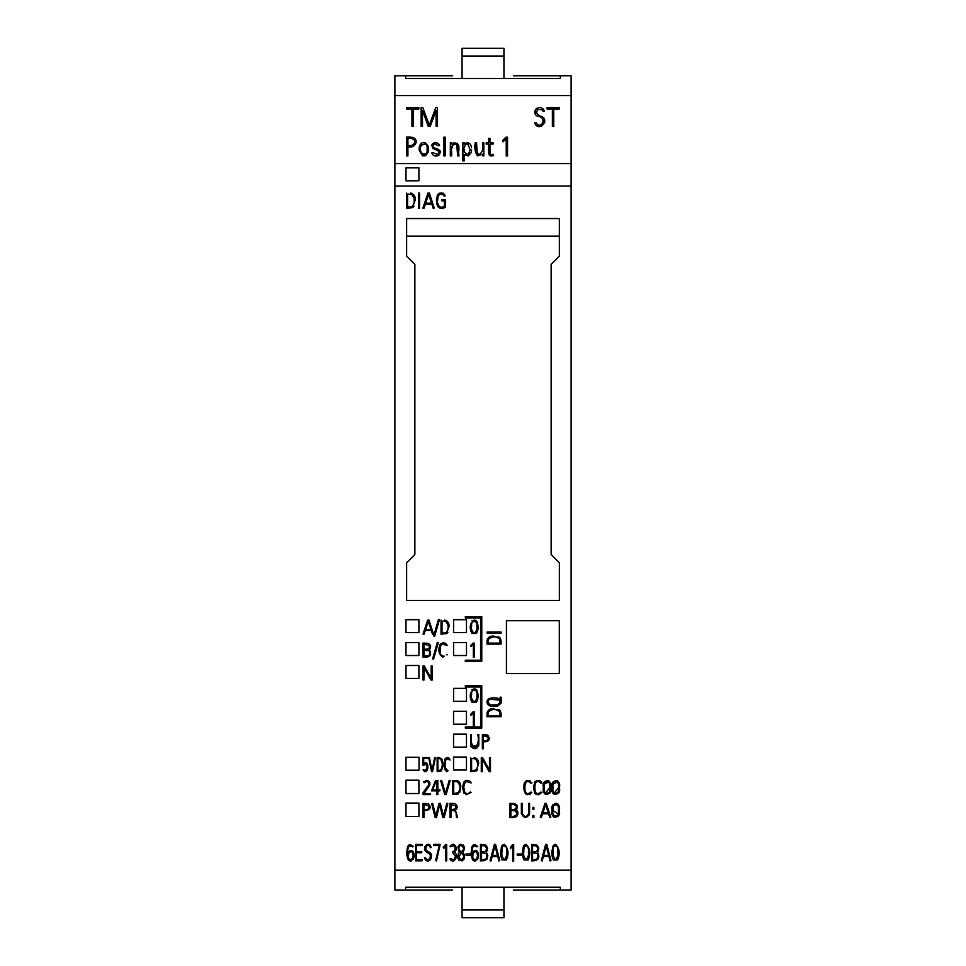 <?xml version="1.0" encoding="UTF-8"?>
<svg xmlns="http://www.w3.org/2000/svg" width="966" height="966" viewBox="0 0 966 966"><rect width="100%" height="100%" fill="white"/><g stroke="black" fill="none" stroke-linecap="round" stroke-linejoin="round"><path stroke-width="1.45" d="M405.986 757.247L419.027 757.247L419.027 770.204L405.986 770.204L405.986 757.247M418.906 803.072L405.986 803.072L405.986 816.415L418.906 816.415L418.906 803.072M418.906 642.559L405.986 642.559L405.986 655.528L418.906 655.528L418.906 642.559M466.469 757.054L453.537 757.054L453.537 770.011L466.469 770.011L466.469 757.054M466.469 711.266L453.549 711.266L453.549 724.222L466.469 724.222L466.469 711.266L453.549 711.302M466.481 642.559L453.561 642.559L453.561 655.528L466.481 655.528L466.481 642.559M571.123 95.574L394.877 95.574L394.877 75.783L405.648 75.783L405.648 78.524L560.34 78.524L560.34 75.783L571.123 75.783L571.123 186.015L394.877 186.015L394.877 890L452.426 890M571.123 186.015L571.123 870.209L394.877 870.209M406.626 218.533L559.374 218.533L559.374 256.135L551.139 264.358L551.139 554.556L559.374 562.78L559.374 600.381L406.626 600.381L406.626 562.78L414.861 554.556L414.861 264.358L406.626 256.135L406.626 218.533M466.481 619.653L453.561 619.653L453.561 632.621L466.481 632.621L466.481 619.653M466.481 688.36L453.549 688.36L453.549 701.316L466.481 701.316L466.481 688.36M466.469 734.16L453.549 734.16L453.549 747.116L466.469 747.116L466.469 734.16M418.906 619.653L405.986 619.653L405.986 632.621L418.906 632.621L418.906 619.653M418.906 665.465L405.986 665.465L405.986 678.422L418.906 678.422L418.906 665.465M418.906 780.19L405.986 780.19L405.986 793.533L418.906 793.533L418.906 780.19M571.123 870.209L571.123 890L560.34 890L560.34 887.259L405.648 887.259L405.648 890L405.648 887.259M513.429 890L560.34 890L560.34 887.259M452.426 75.807L405.648 75.807L405.648 78.524M560.34 78.524L560.34 75.807L513.429 75.807M394.877 95.574L394.877 186.015M571.123 163.58L394.877 163.58M418.906 180.775L405.986 180.835L418.906 180.775L418.906 167.867L405.986 167.867L405.986 180.775M559.374 236.163L406.626 236.163M503.938 78.524L503.938 48.3L462.062 48.3L462.062 78.524M503.938 887.259L503.938 917.7L462.062 917.7L462.062 887.259M466.481 619.701L453.561 619.701M466.481 642.607L453.561 642.607M466.481 688.396L453.549 688.396M466.469 734.208L453.549 734.208M466.469 757.09L453.537 757.09M418.906 619.701L405.986 619.701M418.906 642.607L405.986 642.607M418.906 665.502L405.986 665.502M418.906 803.12L405.986 803.12M418.906 780.226L405.986 780.226M405.986 757.296L419.027 757.296M427.286 149.38C429.025 141.29 417.855 143.644 420.681 150.744L421.2 153.099L425.982 154.029L427.117 151.747L427.093 146.204M420.922 146.361L421.695 144.852M424.376 143.886L425.306 144.067M424.062 154.765L422.202 154.234M422.118 154.174L421.514 153.594M428.614 150.285L428.566 147.46L428.445 151.904L425.426 155.828L422.54 155.828L419.292 150.599C418.737 147.351 419.642 144.767 422.009 142.847L421.888 142.896M422.371 142.739L425.426 142.787L428.445 146.494L425.426 142.787L424.243 142.545M423.881 142.533L423.265 142.57M421.418 143.137L420.041 144.84M419.642 146.011L419.292 150.551M428.445 146.494L428.566 147.46M499.639 639.045C495.57 635.942 491.766 636.135 488.241 639.613L488.011 643.09L500.134 643.09L499.639 639.045M500.134 641.4L500.134 643.09L488.011 643.09L488.011 641.617M501.137 643.259L501.137 641.388L501.052 644.093L487.009 644.093L487.045 640.555L487.009 644.093M493.517 636.051L500.509 638.562M500.183 638.043L499.205 637.186M498.697 636.908L498.07 636.63M487.154 639.854L487.045 640.555C487.782 637.427 489.859 635.93 493.276 636.051L490.221 636.558L487.456 638.912M500.545 638.635L501.137 641.388M455.698 793.557L457.775 793.086C460.867 789.029 460.685 785.225 457.208 781.687L453.73 781.446L453.73 793.581L458.476 792.567M459.587 790.067L459.744 789.029M459.744 785.998L459.562 784.778M460.758 786.614L459.876 792.229M452.728 780.456L452.728 794.499L458.186 793.98L460.77 786.722C460.903 783.305 459.405 781.228 456.254 780.492L452.728 780.456L458.162 781.011M428.711 757.755L429.387 757.477L432.043 770.506L434.688 757.477L435.364 757.755L432.526 771.677L431.56 771.677L428.711 757.755M533.896 807.347L533.896 809.411L532.882 809.411L532.882 807.347L533.896 807.347L532.882 807.347M429.411 645.723L424.026 644.044L424.026 649.212C427.757 650.021 429.556 648.862 429.411 645.723M429.459 645.807L429.641 646.411M428.167 649.116L424.026 649.212M430.063 653.137L429.906 654.103M429.037 655.383L424.026 656.155C428.723 656.711 430.534 654.936 429.435 650.83L424.026 650.19L424.026 656.155M423.023 657.134C429.979 657.653 432.092 655.153 429.375 649.623C432.092 655.093 429.979 657.592 423.023 657.134L423.023 643.054L427.974 643.332L423.023 643.054M430.413 648.295L430.643 646.411M429.93 644.648L427.974 643.332C430.957 644.902 431.428 646.991 429.375 649.623M411.431 194.335L407.652 194.081L407.652 207.219L412.035 206.688C415.404 202.268 415.199 198.151 411.431 194.335M412.554 194.951L413.967 197.68M414.185 199.02L414.173 202.292M414.003 203.403L412.699 206.217M410.84 207.05L408.22 207.231M413.182 207.219L414.028 206.253M415.283 199.829L414.74 196.472L412.096 193.429M411.299 193.188L410.393 193.043C413.786 193.828 415.416 196.074 415.283 199.781L412.482 207.654L406.577 208.209L406.577 192.995M481.768 685.812L481.768 728.11L465.322 728.11L465.322 726.939L480.597 726.939L480.597 686.995L465.322 686.995L465.322 685.812L481.768 685.812L465.322 685.812M465.322 726.939L480.597 726.939M446.823 803.326L447.777 803.579L446.823 803.326L443.515 816.137L440.351 803.398L438.999 803.41L440.351 803.398M431.657 803.579L432.623 803.338L431.657 803.579L435.159 817.502L436.499 817.502L439.675 804.775L442.826 817.502L444.179 817.502L447.777 803.579M432.623 803.338L435.835 816.101L438.999 803.398M543.689 855.357L548.64 855.357L543.689 855.357L546.213 845.842L548.652 855.357M545.633 844.381L546.792 844.381L545.633 844.381L541.334 860.609L542.192 860.972L543.387 856.528L548.954 856.528L550.101 860.972L550.994 860.609L546.792 844.381M473.183 858.557L474.994 859.825M475.538 859.764L476.262 859.366M477.349 855.007L477.119 853.22M475.9 851.638L475.332 851.553C480.38 852.773 475.598 864.558 472.712 857.385L473.086 853.22L475.332 851.553M475.296 850.382L477.204 851.251L474.97 850.406L472.785 851.819L476.009 850.466M474.765 845.407L474.101 845.516M472.929 846.663L472.519 848.184M477.929 852.64L478.17 853.763M478.291 855.393L478.194 857.192M477.929 858.545L477.482 859.571M475.658 860.923L474.463 860.96M473.871 860.803L472.809 860.042M472.229 859.124L471.42 850.635C470.43 855.284 471.565 858.738 474.825 860.984C478.665 858.967 479.462 855.731 477.204 851.251M472.785 851.819L472.314 852.688C471.698 847.037 473.219 845.117 476.878 846.916L477.711 846.373C473.69 843.282 471.589 844.707 471.42 850.635M445.567 844.501L446.703 844.501L445.567 844.501L443.285 847.436L443.635 848.51L445.809 845.914L445.809 860.875L446.703 860.875L446.703 844.501M558.396 787.483C560.437 780.154 551.079 780.214 553.156 787.483L553.156 787.688C551.127 794.97 560.401 794.958 558.396 787.688L558.396 787.483M553.325 783.897L557.346 781.977M558.396 787.773L554.218 793.195M558.553 793.195L559.374 787.688C561.85 796.238 549.702 796.334 552.154 787.688L552.395 791.673M552.926 793.158L554.158 794.354M552.154 787.688L552.154 787.483C549.654 778.886 561.874 778.801 559.374 787.483L559.109 783.317M558.07 781.289L557.358 780.782M556.971 780.613L555.776 780.443M552.914 782.025L552.359 783.643M513.683 844.634L513.683 861.02L512.789 861.02L512.789 846.059L510.434 848.703L510.374 847.484L512.56 844.634L513.683 844.634L512.56 844.634M488.41 737.384L483.362 735.669L483.362 740.85C486.731 741.477 488.422 740.318 488.41 737.384M488.47 737.541L488.591 738.217M488.591 738.338L486.49 740.765M483.435 741.852L487.142 741.622M489.581 738.616L489.533 737.65M488.059 735.392L482.36 734.667L487.335 734.993C490.776 739.376 489.46 741.659 483.362 741.852L483.362 748.771L482.36 748.771L482.36 734.667M454.696 809.315L455.723 808.518M450.953 809.568L450.953 804.4L456 806.091L455.505 808.784L452.342 809.568M452.945 809.568L454.117 809.496M454.334 803.531L449.951 803.398L449.951 817.502L450.953 817.502L450.953 810.559C454.732 810.027 456.483 811.609 456.194 815.316L456.194 814.29M455.167 803.821L454.926 803.712C457.739 805.68 457.884 807.793 455.36 810.076L457.208 816.222L455.469 810.136M457.196 816.089L457.486 817.248L456.568 817.598L456.194 815.316M455.88 804.267L456.52 804.944M456.664 805.173L457.172 806.815M457.147 807.576L456.399 809.279M449.951 803.398L452.704 803.398M428.324 621.355L425.583 629.506L430.957 629.506L428.324 621.355M430.957 629.506L425.583 629.506M428.952 620.1L427.697 620.1L428.952 620.1L433.505 633.998L432.539 634.312L431.295 630.508L425.245 630.508L423.965 634.312L423.023 633.998L427.697 620.1M428.65 194.383L425.68 203.21L431.512 203.21L428.65 194.383M431.512 203.21L425.692 203.21M429.327 193.019L427.974 193.019L429.327 193.019L434.265 208.088L433.227 208.427L431.874 204.297L425.318 204.297L423.929 208.427L422.915 208.088L427.974 193.019M530.962 792.06L531.88 792.386L530.962 792.06C527.472 794.849 525.456 793.895 524.936 789.222L524.936 785.503C525.745 781.096 527.75 780.335 530.938 783.197L531.892 782.967C527.943 779.019 525.287 779.864 523.934 785.503L524.345 782.762M525.395 792.241L525.915 793.062M527.714 793.726L528.994 793.69M527.351 781.494L526.434 781.76M526.241 781.856L524.936 785.503M525.311 781.349L527.339 780.504M529.163 780.492L530.056 780.721M530.213 794.33L529.32 794.62M527.75 794.704L526.18 794.402M523.934 785.503L523.934 789.222C524.9 795.078 527.545 796.141 531.88 792.386M499.205 700.048L489.955 699.251C487.794 700.422 487.419 702.053 488.82 704.129C493.626 706.424 497.405 705.808 500.159 702.27L499.205 700.048M500.074 701.606L500.159 702.222M500.159 702.282L500.086 702.922M498.601 704.733L490.378 705.023M489.762 704.794L487.987 702.185M493.783 706.158L497.985 705.965M501.04 703.224L501.149 697.223L500.159 697.186L501.149 697.186C503.697 705.132 495.8 707.945 489.448 705.748C486.695 703.96 486.272 701.751 488.192 699.13L488.072 699.251M490.185 698.152L488.192 699.13C492.334 697.235 496.319 697.392 500.159 699.613L500.062 699.505M497.901 698.201L496.077 698.02M487.504 699.976L487.202 700.592M486.985 702.21L487.238 703.405M500.159 699.613L500.159 697.186M506.438 620.703L559.314 620.703L559.314 673.58L506.438 673.58L506.438 620.703L559.314 620.703M474.318 711.833L474.318 725.877L473.34 725.877L473.34 713.053L470.985 715.275L470.599 714.357L473.086 711.833L474.318 711.833L473.086 711.833M439.421 619.713L434.676 636.232L433.722 635.954L438.467 619.435L439.421 619.713L438.467 619.435M534.669 122.96L535.949 122.585L534.669 122.96C538.883 133.513 551.465 118.287 539.958 116.053L536.118 112.998M535.949 122.597C541.238 130.929 547.698 116.681 537.676 116.331C535.079 115.087 534.222 113.131 535.116 110.45L535.007 110.764M543.327 120.001L542.964 123.225L540.815 125.037M539.982 125.218L538.05 125.061M537.833 124.976L537.205 124.614M535.744 109.339L535.116 110.45C538.533 106.308 541.624 106.514 544.365 111.066L544.317 110.885M543.749 109.629L543.29 108.989M541.552 107.733L540.924 107.552M536.879 108.289L536.009 109.025M544.365 111.066L543.085 111.44L542.18 109.75L537.591 109.399L536.396 113.686M536.094 112.128L536.202 111.344M537.7 126.341L539.016 126.57M541.805 126.039L544.703 122.416M544.752 122.187L544.679 119.82M425.523 847.858L425.499 849.09M424.666 849.657L424.859 846.735M427.998 844.272L429.858 844.888L431.21 847.423C429.375 843.547 427.25 843.366 424.811 846.868L426.586 852.024C433.758 852.628 429.013 864.461 425.39 857.506L425.414 857.615M426.477 851.964L425.414 851.046M425.257 850.865L424.702 849.802M427.057 859.74L429.701 858.895M430.075 858.376L430.57 856.878M430.619 856.419L430.558 855.502M429.472 853.944L426.622 852.048M424.497 857.82L425.39 857.506L424.497 857.82C427.383 866.659 436.354 853.92 428.167 851.783L429.17 852.447M431.416 855.043L431.065 858.557L430.003 860.078M428.578 860.887L427.262 860.96M428.167 851.783L425.692 849.718L426.525 845.962C428.469 844.984 429.737 845.576 430.329 847.737L431.21 847.423M426.537 780.419L429.81 782.689L429.858 784.815L424.002 793.617L430.534 793.617L430.534 794.595L423.023 794.595L423.023 792.796L428.868 784.646C428.578 781.265 427.105 780.613 424.436 782.677L423.555 782.231L426.296 780.419M428.94 783.547L428.868 784.646M424.026 781.506L423.555 782.231M429.858 784.815L429.798 782.617M429.58 782.074L427.817 780.6M430.534 793.617L424.002 793.617M475.827 621.609L472.615 621.609L472.024 622.539C470.551 627.2 471.287 630.786 474.221 633.322C477.47 630.315 478.001 626.415 475.827 621.609M475.972 621.778L476.793 624.567M476.842 626.789L476.842 627.997M476.818 629.12L476.323 631.969M476.093 632.392L474.221 633.322L472.579 632.706M471.589 626.656L471.625 625.002M477.735 630.339L477.796 624.845M477.518 622.756L476.528 620.897M475.055 620.124L471.951 620.86M470.671 630.17L470.853 631.341M471.36 632.718L471.831 633.358M471.939 633.455C469.053 627.719 469.814 623.239 474.221 620.039C478.581 623.239 479.329 627.707 476.492 633.455L471.939 633.455M444.336 656.204L442.706 657.194C438.612 654.006 437.815 649.659 440.327 644.141C443.261 642.112 445.555 642.559 447.21 645.481L442.271 644.093C439.047 646.339 438.528 656.868 444.336 656.204L442.102 656.107M439.784 644.998L439.361 646.483M439.288 647.123L439.325 653.161M445.604 643.332L444.722 643.042M443.14 642.97L441.498 643.332M441.051 643.561L440.327 644.141M441.897 656.035L440.894 655.105M440.23 651.265L440.242 647.836M447.198 654.9L446.28 654.562M555.51 859.8C552.733 856.516 552.057 852.326 553.482 847.242L554.037 846.144L556.996 846.144C559.036 851.505 558.541 856.057 555.51 859.8L557.611 857.687M557.925 853.835L557.913 850.454M557.865 849.38L557.599 847.448M553.47 847.267L553.095 853.364M553.107 854.644L553.349 857.422M552.371 847.991L553.349 845.371L555.51 844.32C559.592 848.45 560.292 853.678 557.599 859.969C560.292 853.618 559.604 848.402 555.51 844.32C551.417 848.462 550.717 853.678 553.397 859.969L557.599 859.969M552.238 856.093L552.19 850.913M504.264 859.8L506.389 857.687M506.703 853.835L506.691 850.454M506.643 849.38L506.377 847.448M502.26 847.242L502.815 846.144L505.773 846.144C507.814 851.505 507.319 856.057 504.288 859.8C501.511 856.516 500.835 852.326 502.26 847.242L501.873 853.364M501.885 854.644L502.127 857.422M501.149 847.991L502.127 845.371L504.288 844.32C508.37 848.45 509.07 853.678 506.377 859.969C509.082 853.618 508.382 848.402 504.288 844.32C500.195 848.462 499.494 853.678 502.175 859.969L506.377 859.969M501.016 856.093L500.968 850.913M486.816 857.108L486.345 853.509C487.673 857.941 486.019 860.018 481.346 859.716L485.198 859.378M485.983 845.359L487.444 848.233M480.428 844.429L484.992 844.755L480.428 844.429L480.428 860.851C487.19 860.984 489.134 858.062 486.284 852.097L487.818 855.381M487.118 859.003L483.978 860.827M481.346 851.614L481.346 845.6L484.63 845.83L486.321 847.544C486.767 850.986 485.113 852.35 481.346 851.614L485.029 851.553M486.333 850.273L486.502 848.22M481.346 859.716L481.346 852.761L486.345 853.509M486.284 852.097C488.241 849.199 487.806 846.747 484.992 844.755M444.589 760.64L444.819 769.612L446.884 771.749C443.937 768.139 443.394 763.792 445.217 758.696L444.807 759.614M448.755 757.791L446.485 757.67L445.217 758.696C447.487 756.801 449.093 757.235 450.047 760.025L449.492 758.467M450.047 760.025L446.57 758.636C443.805 763.792 444.288 767.825 448.031 770.747L445.785 770.011M445.157 766.292L445.374 760.254M445.447 759.988L445.724 759.361M448.031 770.747L446.884 771.749M528.595 803.374L529.573 803.374L528.595 803.374L528.595 813.601C526.591 817.429 524.514 817.465 522.365 813.71C524.514 817.465 526.591 817.429 528.595 813.601L528.571 813.843M521.362 803.374L522.365 803.374L521.362 803.374L521.362 813.65C524.224 818.77 526.965 818.697 529.573 813.457L529.573 803.374M529.489 814.29L529.32 814.893M522.365 813.71L522.365 803.374M427.588 757.586L427.588 758.564L423.712 758.564L423.712 763.756L424.424 762.85C428.928 761.28 429.037 771.786 424.811 771.749L423.048 769.962L423.676 769.552L424.376 770.566C427.95 768.489 428.119 766.183 424.859 763.647L424.062 765.326L423.023 765.326L423.023 757.586L427.588 757.586L423.023 757.586M426.658 771.11L427.141 770.325M427.262 770.071L427.648 765.64M427.443 764.444L427.177 763.683M425.97 762.488L424.424 762.85M426.26 763.708L427.02 766.581L426.32 770.168M425.547 770.747L424.823 770.747M499.639 711.664C495.57 708.561 491.766 708.742 488.241 712.22L488.011 715.709L500.134 715.709L499.639 711.664M500.134 714.019L500.134 715.709L488.011 715.709L488.011 714.236M501.137 715.878L501.137 713.995L501.052 716.7L487.009 716.7L487.045 713.174L487.009 716.7M500.183 710.65L499.205 709.793M498.697 709.515L498.07 709.249M493.517 708.658L490.221 709.165L487.456 711.531M487.154 712.473L487.045 713.174C487.782 710.046 489.859 708.537 493.276 708.67L500.545 711.254L501.137 713.995M460.214 859.668L462.171 859.668M462.231 859.643L463.185 858.653M463.547 856.48L463.475 855.478M458.814 855.212L458.741 857.337L461.144 852.869C464.453 855.453 464.441 857.784 461.108 859.849L458.741 857.337M463.076 844.948L463.728 845.709M464.211 847.001L464.211 849.645M463.402 851.336L462.617 852.109M459.744 852.181L458.608 851.082M457.932 847.52L458.198 846.325M458.403 845.842L459.575 844.658M459.985 844.465L461.048 844.296M458.319 853.787L459.043 852.797C456.532 857.361 457.558 860.054 462.11 860.887C465.25 858.243 465.346 855.357 462.424 852.253L463.716 853.509M464.453 856.673L464.32 858.122M464.091 858.955L463.801 859.583M458.91 860.199L458.017 858.581M459.273 846.337L458.802 848.474C459.357 841.217 467.387 849.537 461.156 851.638L462.086 851.155M462.34 850.949L462.871 850.346M463.064 850.008L463.318 849.392M463.414 847.943L463.318 847.267M462.424 852.253C464.598 850.261 464.948 847.955 463.475 845.335C457.848 844.429 456.628 846.723 459.804 852.229L459.043 852.797M458.802 848.474L459.381 850.418L461.156 851.638M465.588 154.306L467.967 154.608L470.249 149.947L467.979 144.127L466.035 144.127C462.581 148.993 463.221 152.495 467.967 154.608L469.621 153.546M464.127 149.621L464.235 151.964M471.577 147.738L471.42 146.603C469.995 142.545 467.58 141.712 464.163 144.127L464.163 142.775L462.859 142.775L464.163 142.775M462.859 142.775L462.859 160.924L464.163 160.924L464.163 154.584L468.401 155.864L471.42 152.314L471.589 149.984M438.335 642.619L433.577 659.138L432.623 658.872L437.381 642.342L438.335 642.619L437.381 642.342M538.038 857.108L537.567 853.509C538.895 857.941 537.241 860.018 532.568 859.716L536.42 859.378M537.205 845.359L538.666 848.233M531.65 844.429L536.215 844.755L531.65 844.429L531.65 860.851C538.412 860.984 540.356 858.062 537.507 852.097C540.417 858.025 538.46 860.935 531.65 860.851M532.568 851.614L532.568 845.6L535.852 845.83L537.543 847.544C537.99 850.986 536.335 852.35 532.568 851.614L536.251 851.553M537.555 850.273L537.724 848.22M532.568 859.716L532.568 852.761L537.567 853.509M537.507 852.097C539.463 849.199 539.028 846.747 536.215 844.755M424.026 809.58L424.026 804.4L429.073 806.115C429.073 809.061 427.383 810.22 424.026 809.58L424.171 809.58M423.023 803.398L423.023 817.502L424.026 817.502L424.026 810.583C430.087 810.426 431.416 808.144 427.998 803.724L423.023 803.398L428.204 803.821M428.554 804.014L430.232 806.61M430.244 807.383L429.773 808.844M418.858 107.649L418.858 108.989L413.279 108.989L413.279 126.425L411.939 126.425L411.939 108.989L406.577 108.989L406.577 107.649L418.858 107.649L406.577 107.649M414.643 140.722C413.025 138.549 410.779 137.788 407.906 138.44L407.906 145.359C412.41 146.192 414.655 144.646 414.643 140.722M414.704 140.915L414.885 141.845M414.885 142.002L414.185 144.043L412.084 145.238M408.014 146.687L412.18 146.578M410.912 137.112L406.577 137.112L412.784 137.389M413.207 137.546C419.932 140.722 413.907 149.09 407.906 146.687L407.906 155.912L406.577 155.912L406.577 137.112M481.768 616.731L481.768 661.384L465.322 661.384L465.322 660.213L480.597 660.213L480.597 617.914L465.322 617.914L465.322 616.731L481.768 616.731L465.322 616.731M465.322 660.213L480.597 660.213M440.291 758.781L437.852 758.539L437.852 770.663L440.689 770.18C442.911 766.231 442.778 762.428 440.291 758.781M441.015 759.336L441.981 762.077M442.066 766.255L441.679 768.525M440.955 769.95L437.852 770.663M441.522 770.566L442.802 765L442.186 759.916M442.054 759.578L441.559 758.708M441.341 758.455L437.151 757.537L439.627 757.586C443.635 761.377 444.094 765.869 440.979 771.073L437.151 771.58L437.151 757.537M549.654 787.483C551.707 780.154 542.337 780.214 544.413 787.483L544.413 787.688C542.385 794.97 551.671 794.958 549.654 787.688L549.654 787.483M544.582 783.897L548.603 781.977M549.654 787.773L545.476 793.195M549.811 793.195L550.632 787.688C553.12 796.238 540.96 796.334 543.411 787.688L543.653 791.673M544.184 793.158L545.416 794.354M543.411 787.688L543.411 787.483C540.912 778.886 553.132 778.801 550.632 787.483L550.366 783.317M549.328 781.289L548.616 780.782M548.229 780.613L547.034 780.443M544.172 782.025L543.616 783.643M416.515 859.668L422.082 859.668L416.515 859.668L416.515 852.737L421.744 852.737L421.744 851.589L416.515 851.589L421.744 851.589M415.621 844.405L422.082 844.405L415.621 844.405L415.621 860.815L422.082 860.815L422.082 859.668M416.515 851.589L416.515 845.564L422.082 845.564L422.082 844.405M475.079 758.781L471.601 758.539L471.601 770.663L475.646 770.18C478.75 766.098 478.568 762.295 475.079 758.781M475.26 758.841L477.325 761.437L477.627 766.123M477.47 767.149L476.262 769.745M475.84 770.071L471.601 770.663M476.709 770.675L477.482 769.781M478.641 763.84L478.146 760.749L475.683 757.936M474.982 757.718L474.137 757.586C477.264 758.31 478.774 760.387 478.641 763.804L476.057 771.073L470.599 771.58L470.599 757.537M445.507 621.307L442.03 621.078L442.03 633.201L446.075 632.706C449.178 628.637 448.997 624.833 445.507 621.307M446.546 621.887L447.862 624.398M448.055 625.642L448.055 628.661M447.898 629.687L446.678 632.283M446.268 632.609L442.03 633.201M447.137 633.213L447.91 632.319M449.069 626.379L448.562 623.287L446.111 620.474M445.398 620.257L444.565 620.112C447.693 620.848 449.202 622.925 449.069 626.342L446.485 633.611L441.027 634.119L441.027 620.075M510.881 809.58L514.298 809.58L510.881 809.58L510.881 804.424L513.006 804.424C517.052 805.656 517.474 807.383 514.298 809.58L514.48 809.58M513.163 804.424L514.552 804.666M516.508 806.852L515.59 809.242M514.89 810.595L516.436 811.368M516.919 813.372L516.725 814.567M515.856 815.787L514.649 816.355M513.2 816.524L512.958 816.524C517.643 815.087 518.09 813.094 514.298 810.559L510.881 810.559L510.881 816.524M509.879 803.422L513.006 803.422L509.879 803.422L509.879 817.502L512.958 817.502C517.993 816.608 519.092 814.109 516.242 809.991L516.496 810.124M516.834 810.377L517.534 811.307M517.631 811.537L517.885 812.491M517.824 814.302L517.474 815.401M517.269 815.739L516.713 816.367M516.52 816.524L515.832 816.946M514.733 817.333L513.562 817.49M516.242 809.991C518.428 806.368 517.353 804.183 513.006 803.422L514.89 803.724M516.689 804.907L517.112 805.523M517.365 806.115L517.522 806.936M493.469 155.586L491.513 156.033M490.221 155.888L489.291 155.212M488.651 152.99L488.651 144.115C489.122 148.124 486.429 158.074 493.578 155.55L493.131 154.294L490.97 154.669M489.955 144.103L489.991 153.546L489.955 144.103L493.107 144.103L493.107 142.775L489.955 142.775L493.107 142.775M488.651 138.319L489.955 138.319L488.651 138.319L488.651 142.775L486.2 142.775L488.651 142.775M486.2 142.775L486.2 144.103L488.651 144.103M490.559 154.536L489.991 153.546M489.955 142.775L489.955 138.319M453.573 144.236L451.762 146.385M451.653 151.59L451.653 155.912C450.772 151.312 451.46 147.387 453.718 144.175L456.761 144.731L457.655 155.912L457.546 146.325M456.87 143.149L458.621 145.286M458.79 145.818L458.983 150.201M457.655 155.912L458.983 155.912L457.727 143.849L454.262 142.666L451.653 143.994L454.527 142.63M450.325 142.751L451.653 142.751L450.325 142.751L450.325 155.912L451.653 155.912M451.653 143.994L451.653 142.751M422.818 107.624L429.29 125.097L435.751 107.624L437.441 107.624L437.441 126.425L436.113 126.425L436.113 110.498L430.196 126.425L428.288 126.425L422.48 110.547L422.48 126.425L421.152 126.425L421.152 107.624L422.818 107.624L421.152 107.624M435.751 107.624L437.441 107.624M533.896 815.449L533.896 817.502L532.882 817.502L532.882 815.449L533.896 815.449L532.882 815.449M435.799 782.255L432.526 789.874L436.825 789.874L436.825 781.47L435.799 782.255M436.825 789.874L432.526 789.874M439.904 789.874L437.827 789.874L439.904 789.874L439.904 790.852L437.827 790.852L437.827 794.595L436.825 794.595L436.825 790.852L431.548 790.852L435.497 780.492L437.827 780.492L435.497 780.492M437.827 780.492L437.827 789.874M494.99 845.842L492.467 855.357L497.43 855.357L494.99 845.842M497.43 855.357L492.467 855.357M495.57 844.381L494.411 844.381L495.57 844.381L499.772 860.609L498.879 860.972L497.731 856.528L492.165 856.528L490.97 860.972L490.112 860.609L494.411 844.381M408.835 858.557L410.647 859.825M411.19 859.764L411.914 859.366M413.013 855.007L412.772 853.22M411.564 851.638L410.985 851.553C416.032 852.773 411.25 864.558 408.364 857.385L408.739 853.22L410.985 851.553M410.948 850.382L412.856 851.251L410.622 850.406L408.437 851.819L411.661 850.466M410.417 845.407L409.753 845.516M408.582 846.663L408.171 848.184M413.581 852.64L413.822 853.763M413.943 855.393L413.846 857.192M413.581 858.545L413.134 859.571M411.311 860.923L410.115 860.96M409.524 860.803L408.461 860.042M407.881 859.124L407.072 850.635C406.082 855.284 407.217 858.738 410.478 860.984C414.329 858.967 415.114 855.731 412.856 851.251M408.437 851.819L407.966 852.688C407.35 847.037 408.872 845.117 412.53 846.916L413.363 846.373C409.343 843.282 407.241 844.707 407.072 850.635M474.318 643.102L474.318 657.146L473.34 657.146L473.34 644.322L470.985 646.544L470.599 645.626L473.086 643.102L474.318 643.102L473.086 643.102M433.698 844.381L440.182 844.381L433.698 844.381L433.698 845.552L439.276 845.552L435.618 860.561L436.487 860.923L440.182 844.381M548.265 812.792L545.621 804.642L542.88 812.792L548.265 812.792L542.892 812.792M546.249 803.386L544.993 803.386L546.249 803.386L550.801 817.284L549.847 817.598L548.591 813.783L542.554 813.783L541.262 817.598L540.32 817.284L544.993 803.386M470.599 734.655L471.601 734.655L470.599 734.655L470.949 746.428C474.572 750.039 477.18 749.423 478.798 744.581L478.798 734.655L477.808 734.655L478.798 734.655M471.601 734.655C470.321 740.475 471.36 744.871 474.729 747.853C478.073 744.798 479.1 740.403 477.808 734.655M477.542 746.018L471.879 746.054M470.756 745.873L471.505 747.346M478.725 745.547L478.798 744.605M443.877 137.172L445.181 137.172L443.877 137.172L443.877 155.912L445.181 155.912L445.181 137.172M552.069 810.583L552.31 814.519M552.854 816.004L554.073 817.2M558.469 816.041L559.29 810.534C561.777 819.083 549.618 819.18 552.069 810.534L552.069 810.317C549.569 801.732 561.789 801.647 559.29 810.317L559.024 806.163M557.986 804.123L557.273 803.627M556.887 803.458L555.692 803.277M552.83 804.859L552.274 806.489M553.168 807.226L553.071 810.317C550.982 803.084 560.352 802.988 558.312 810.317L558.312 810.534C560.316 817.816 551.031 817.779 553.071 810.534L558.143 814M558.155 806.815L557.95 805.982M505.894 137.22L507.536 137.22L505.894 137.22L502.574 140.589L503.081 141.809L506.232 138.838L506.232 155.937L507.536 155.937L507.536 137.22M482.553 757.586L489.46 770.059L489.46 757.586L490.462 757.586L490.462 771.677L489.231 771.677L482.263 759.167L482.263 771.677L481.285 771.677L481.285 757.586L482.553 757.586L481.285 757.586M489.46 757.586L490.462 757.586M451.991 844.381L449.987 846.325L450.82 846.844L451.243 846.107C454.914 845.371 455.964 846.989 454.406 850.961L455.191 849.428M455.083 847.46L454.901 846.844M454.406 850.961L452.74 851.795L452.8 852.942L455.324 855.791C454.986 859.668 453.477 860.549 450.82 858.412L449.987 858.895C453.404 865.367 459.683 854.946 454.298 852.326L455.517 853.364M456.242 855.924L455.952 858.255M453.96 860.754L452.885 860.972M454.298 852.326C457.232 848.885 456.761 846.204 452.873 844.272L453.308 844.296M453.694 844.369L455.433 845.697M455.771 846.457L455.952 847.061M456.121 849.307L455.916 850.454M526.047 859.8L528.185 857.687M528.499 853.835L528.474 850.454M528.438 849.38L528.16 847.448M524.055 847.242L524.61 846.144L527.557 846.144C529.597 851.505 529.114 856.057 526.084 859.8C523.306 856.516 522.63 852.326 524.055 847.242L523.657 853.364M523.681 854.644L523.922 857.422M522.944 847.991L523.91 845.371L526.084 844.32C530.153 848.45 530.853 853.678 528.173 859.969C530.865 853.618 530.165 848.402 526.084 844.32C521.99 848.462 521.29 853.678 523.97 859.969L528.173 859.969M522.811 856.093L522.751 850.913M501.149 632.102L501.149 633.08L487.093 633.08L487.093 632.102L501.149 632.102L487.093 632.102M470.176 792.023L471.094 792.362L470.176 792.023L468.232 793.666C462.436 794.342 462.955 783.8 466.167 781.554L465.624 781.736M464.477 783.088L464.296 783.752M464.248 784.03L464.139 785.298M464.127 788.727L464.815 792.603M464.887 781.059L465.515 780.745M467.013 780.431L468.993 780.6M470.816 782.086L471.106 782.943C469.464 780.021 467.17 779.574 464.223 781.603C461.7 787.133 462.497 791.492 466.602 794.656L471.094 792.362M466.445 794.644L465.672 794.487M463.921 793.074L463.221 790.635M463.185 784.597L463.257 783.921M463.632 782.557L464.223 781.603M466.167 781.554L471.106 782.943M465.998 853.992L470.104 853.992L465.998 853.992L465.998 855.152L470.104 855.152L470.104 853.992M431.778 152.942L433.058 152.628L431.778 152.942C432.925 155.719 434.966 156.649 437.936 155.719C441.39 152.531 440.798 150.092 436.149 148.414L440.11 150.889M440.242 151.227L440.339 152.024M439.735 154.149L439.035 155.007M435.002 143.994L433.698 144.574M433.468 147.218L433.951 147.508C432.478 145.914 432.853 144.743 435.086 143.982L438.359 145.745L439.59 145.311C437.369 142.002 434.857 141.761 432.043 144.574L432.188 144.345M432.683 143.717L433.891 142.944M434.024 142.896L435.352 142.618M435.763 142.618L438.636 143.801M439.071 144.32L439.59 145.311M431.669 145.854L432.043 144.574L432.889 148.39L438.769 151.203L438.842 152.918L437.453 154.475L433.058 152.628M434.966 147.943L433.951 147.508M541.854 792.386L540.924 792.06L541.854 792.386C537.531 796.141 534.886 795.078 533.908 789.222L533.908 785.503C535.261 779.876 537.905 779.031 541.866 782.967L540.912 783.197C537.724 780.335 535.719 781.096 534.91 785.503L534.91 789.222C535.43 793.895 537.434 794.837 540.924 792.06L540.586 792.76M541.769 782.508L541.467 781.892M541.334 781.699L539.982 780.697M539.209 780.504L537.241 780.516M535.309 781.325L534.741 781.953M534.645 782.098L534.295 782.834M537.35 781.494L538.376 781.434M539.004 781.482L539.668 781.651M539.813 793.424L538.943 793.702M537.712 793.726L535.816 792.977M535.393 792.289L534.91 789.222M533.92 789.681L534.729 793.171M534.874 793.4L535.502 794.04M537.748 794.704L539.137 794.644M424.291 665.936L431.198 678.422L431.198 665.936L432.2 665.936L432.2 680.04L430.969 680.04L424.002 667.518L424.002 680.04L423.023 680.04L423.023 665.936L424.291 665.936L423.023 665.936M431.198 665.936L432.2 665.936M419.558 193.091L419.558 208.318L418.507 208.318L418.507 193.091L419.558 193.091L418.507 193.091M475.827 690.34L472.615 690.34L472.024 691.282C470.551 695.931 471.287 699.517 474.221 702.053C477.47 699.046 478.001 695.146 475.827 690.34M475.972 690.509L476.793 693.298M476.842 695.52L476.842 696.74M476.818 697.85L476.323 700.7M476.093 701.123L474.221 702.053L472.579 701.437M471.589 695.387L471.625 693.733M477.735 699.07L477.796 693.588M477.518 691.487L476.54 689.639M475.043 688.855L471.963 689.591M470.671 698.901L470.853 700.084M471.36 701.449L471.831 702.089M471.939 702.185C469.053 696.45 469.814 691.97 474.221 688.77C478.581 691.97 479.329 696.438 476.492 702.185L471.939 702.185M438.745 193.586L441.365 192.91L445.145 195.856L444.106 196.11L442.525 194.13C435.787 192.741 435.799 206.519 441.426 207.364L444.372 206.543L444.372 200.819L441.679 200.819L441.679 199.757L445.423 199.757L445.423 207.159C442.706 208.994 440.182 208.837 437.888 206.688C435.847 202.268 436.004 197.994 438.371 193.864L438.202 194.033M437.936 194.323L437.151 195.76M436.813 197.161L436.632 199.044M436.608 200.747L436.644 202.16M436.874 204.333L437.827 206.615M441.474 192.91L439.433 193.236M445.145 195.856L444.481 194.238M443.503 193.345L442.826 193.079M441.426 207.364L439.542 206.821M438.431 205.577L438.045 204.623M437.695 200.228L437.996 196.581M438.105 196.158L438.383 195.446M439.494 194.323L440.315 194.081M441.281 193.997L442.331 194.081M445.423 199.757L441.679 199.757M559.314 107.649L559.314 108.989L553.723 108.989L553.723 126.425L552.395 126.425L552.395 108.989L547.022 108.989L547.022 107.649L559.314 107.649L547.022 107.649M482.505 142.751L483.809 142.751L482.505 142.751C483.845 148.305 482.638 152.314 478.895 154.741C476.298 151.855 475.526 147.858 476.552 142.751L477.289 154.198M477.458 154.331L480.875 154.162M475.248 142.751L476.552 142.751L475.248 142.751C474.282 147.87 475.043 152.242 477.518 155.864C475.006 152.217 474.246 147.846 475.248 142.751M477.518 155.864L482.505 154.222L482.505 155.912L483.809 155.912L483.809 142.751M440.677 780.673L441.643 780.395L440.677 780.673L444.746 794.595L446.111 794.595L450.168 780.673L449.202 780.395L450.168 780.673M441.643 780.395L445.435 793.412L449.202 780.395M517.221 853.992L521.326 853.992L517.221 853.992L517.221 855.152L521.326 855.152L521.326 853.992M503.938 56.088L462.062 56.088M503.938 909.912L462.062 909.912M503.938 48.3L462.062 48.3"/></g></svg>
